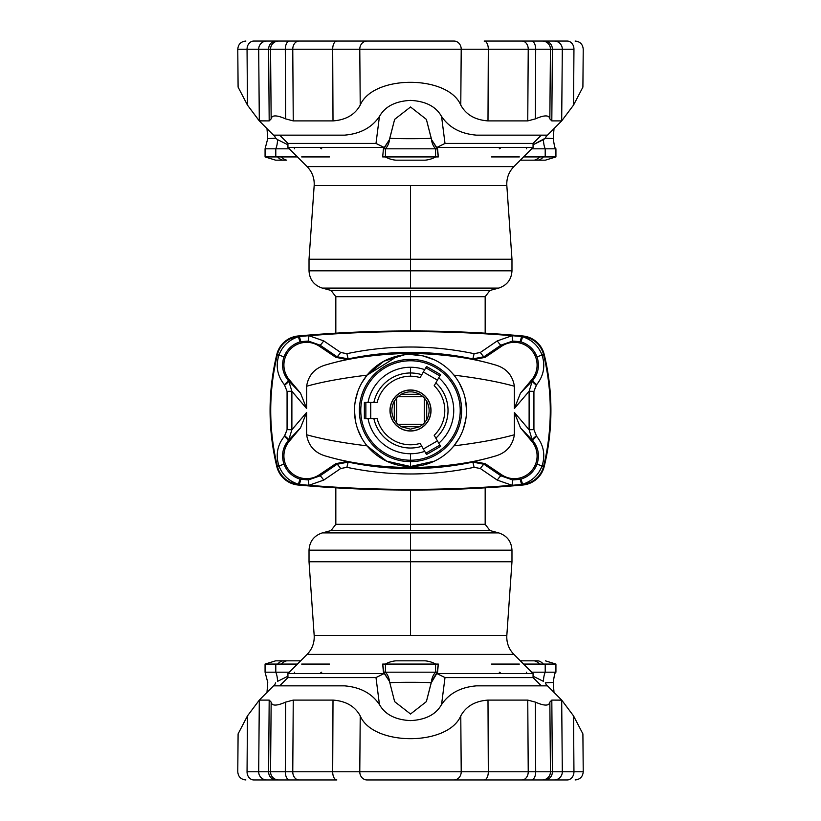 <?xml version="1.0" encoding="UTF-8"?>
<svg xmlns="http://www.w3.org/2000/svg" width="821" height="821" viewBox="0 0 821 821"><rect width="100%" height="100%" fill="white"/><g stroke="black" fill="none" stroke-linecap="round" stroke-linejoin="round"><path stroke-width="1.23" d="M523.695 779.95L567.157 779.95A8.118 6.794 -90 0 0 573.951 771.761L573.54 715.902L561.759 700.149L547.484 685.843L476.539 685.843C459.76 687.228 447.661 694.186 440.22 706.696C434.463 715.235 424.56 719.873 410.5 720.612C396.44 719.873 386.537 715.235 380.78 706.696C373.339 694.186 361.24 687.228 344.461 685.843C361.24 687.228 373.339 694.186 380.78 706.696C386.537 715.235 396.44 719.873 410.5 720.612C424.56 719.873 434.463 715.235 440.22 706.696C447.661 694.186 459.76 687.228 476.539 685.843L547.484 685.843L561.759 700.149L551.815 700.097L549.844 702.119L550.45 771.761L332.69 771.761A8.118 4.156 90 0 0 336.846 779.95L253.843 779.95L336.846 779.95A8.118 4.156 -90 0 1 332.69 771.761L292.769 771.761A8.118 6.291 90 0 0 299.06 779.95A8.118 6.291 -90 0 1 292.769 771.761L285.308 771.761A8.118 4.279 90 0 0 289.587 779.95A8.118 4.279 -90 0 1 285.308 771.761L270.55 771.761A8.118 8.118 90 0 0 278.668 779.95A8.118 8.118 -90 0 1 270.55 771.761L268.611 771.761A8.118 7.584 90 0 0 276.195 779.95A8.118 7.584 -90 0 1 268.611 771.761L258.687 771.761A8.118 8.118 90 0 0 266.804 779.95A8.118 8.118 -90 0 1 258.687 771.761L247.049 771.761A8.118 6.794 90 0 0 253.843 779.95A8.118 6.794 -90 0 1 247.049 771.761L270.55 771.761L271.156 702.119L269.185 700.097L268.611 771.761L269.185 700.097L259.313 700.097L258.687 771.761L259.313 700.097L247.46 715.902L247.049 771.761L247.46 715.902L238.1 733.892L237.772 771.761C238.213 776.728 240.922 779.457 245.879 779.95M297.305 41.05L253.843 41.05A8.118 6.794 90 0 0 247.049 49.239L247.46 105.098L259.241 120.851L273.516 135.157L344.461 135.157C361.24 133.772 373.339 126.814 380.78 114.304C386.537 105.765 396.44 101.127 410.5 100.388C424.56 101.127 434.463 105.765 440.22 114.304C447.661 126.814 459.76 133.772 476.539 135.157C459.76 133.772 447.661 126.814 440.22 114.304C434.463 105.765 424.56 101.127 410.5 100.388C396.44 101.127 386.537 105.765 380.78 114.304C373.339 126.814 361.24 133.772 344.461 135.157L273.516 135.157L259.241 120.851L269.185 120.903L271.156 118.881L270.55 49.239L488.31 49.239A8.118 4.156 -90 0 0 484.154 41.05L567.157 41.05L484.154 41.05A8.118 4.156 90 0 1 488.31 49.239L528.231 49.239A8.118 6.291 -90 0 0 521.94 41.05A8.118 6.291 90 0 1 528.231 49.239L535.692 49.239A8.118 4.279 -90 0 0 531.413 41.05A8.118 4.279 90 0 1 535.692 49.239L550.45 49.239A8.118 8.118 -90 0 0 542.332 41.05A8.118 8.118 90 0 1 550.45 49.239L552.389 49.239A8.118 7.584 -90 0 0 544.805 41.05A8.118 7.584 90 0 1 552.389 49.239L562.313 49.239A8.118 8.118 -90 0 0 554.196 41.05A8.118 8.118 90 0 1 562.313 49.239L573.951 49.239A8.118 6.794 -90 0 0 567.157 41.05A8.118 6.794 90 0 1 573.951 49.239L550.45 49.239L549.844 118.881L551.815 120.903L552.389 49.239L551.815 120.903L561.687 120.903L562.313 49.239L561.687 120.903L573.54 105.098L573.951 49.239L573.54 105.098L582.9 87.108L583.228 49.239C582.787 44.272 580.078 41.543 575.121 41.05M453.941 445.854C478.602 442.847 498.758 439.143 514.387 434.761L514.387 412.481L529.114 429.732L529.114 391.268L514.387 408.519L514.387 386.239L514.387 408.519L520.493 393.136L531.803 379.651A22.731 22.731 0 0 0 501.682 346.205L485.16 357.351L473.902 359.526A301.225 301.225 0 0 1 494.458 364.709A301.225 301.225 0 0 0 473.902 359.526L472.845 358.91C452.299 354.569 431.518 352.394 410.5 352.383L410.5 353.348C443.094 353.995 471.08 357.782 494.458 364.709C505.9 367.736 512.55 374.91 514.387 386.239C498.758 381.857 478.602 378.153 453.941 375.146C478.602 378.153 498.758 381.857 514.387 386.239C512.55 374.91 505.9 367.736 494.458 364.709C471.08 357.782 443.094 353.995 410.5 353.348C377.968 353.984 349.982 357.771 326.542 364.709C349.982 357.771 377.968 353.984 410.5 353.348L410.5 352.383C389.482 352.383 368.701 354.559 348.155 358.91L347.098 359.526A301.225 301.225 0 0 0 326.542 364.709C315.1 367.736 308.45 374.91 306.613 386.239L306.613 408.519L291.886 391.268L291.886 429.732L306.613 412.481L300.507 427.864L289.197 441.349A22.731 22.731 0 0 0 319.318 474.795L335.84 463.649L347.098 461.474A301.225 301.225 0 0 1 326.542 456.291C349.982 463.229 377.968 467.016 410.5 467.652L410.5 468.617C431.518 468.606 452.299 466.431 472.845 462.09L473.902 461.474A301.225 301.225 0 0 0 494.458 456.291C471.08 463.218 443.094 467.005 410.5 467.652C443.094 467.005 471.08 463.218 494.458 456.291C505.9 453.264 512.55 446.09 514.387 434.761C498.758 439.143 478.602 442.847 453.941 445.854L459.247 438.075M377.188 402.382A34.287 34.287 0 0 1 410.5 376.213L410.5 372.98A37.52 37.52 0 0 0 373.863 402.382A37.52 37.52 0 0 1 410.5 372.98L410.5 367.254A43.246 43.246 0 0 0 368.024 402.382A43.246 43.246 0 0 1 410.5 367.254L410.5 372.98A37.52 37.52 0 0 1 421.789 374.715L420.126 377.598A34.287 34.287 0 0 0 377.188 402.382L370.733 402.382L370.733 418.618L377.188 418.618A34.287 34.287 0 0 0 420.126 443.402L423.359 449.005L437.419 440.887L434.186 435.284A34.287 34.287 0 0 0 434.186 385.716L437.419 380.113L423.359 371.995L420.126 377.598L425.791 367.777L439.851 375.895L440.6 374.602L426.54 366.494L425.791 367.777L426.54 366.494L440.6 374.602L435.848 382.832A37.52 37.52 0 0 1 435.848 438.168L439.851 445.105L425.791 453.223L426.54 454.506L440.6 446.398L439.851 445.105L440.6 446.398L426.54 454.506L421.789 446.285A37.52 37.52 0 0 1 373.863 418.618A37.52 37.52 0 0 0 421.789 446.285L420.126 443.402A34.287 34.287 0 0 1 377.188 418.618L365.858 418.618L365.858 402.382L364.37 402.382L364.37 418.618L365.858 418.618L364.37 418.618L364.37 402.382L373.863 402.382M335.83 333.172L335.83 296.699L410.5 296.699L410.5 290.429L331.017 290.429L489.983 290.429L410.5 290.429L410.5 296.699L335.83 296.699L331.017 290.429L322.273 288.089L498.727 288.089L410.5 288.089L410.5 270.817L511.976 270.817L410.5 270.817L410.5 288.089L322.273 288.089C313.971 285.308 309.548 279.561 309.024 270.817L410.5 270.817L309.024 270.817L309.024 259.241L410.5 259.241L410.5 270.817L410.5 259.241L309.024 259.241L314.176 185.525L410.5 185.525L314.176 185.525C314.556 178.198 312.196 171.897 307.105 166.612L513.895 166.612L307.105 166.612L287.935 147.441L384.136 147.441L384.115 148.211L389.472 139.632L394.644 119.353L410.541 106.987L426.376 119.384L431.528 139.632L436.885 148.211L436.864 147.441L445.003 143.429L533.065 143.429L445.003 143.429L441.524 116.161L445.003 143.429L436.864 147.441L533.065 147.441L436.864 147.441L438.322 156.924L435.561 156.924L435.561 148.806L385.439 148.806L385.439 156.924L438.322 156.924L437.572 148.806L435.561 148.806L435.561 156.924L385.439 156.924L385.439 148.806L383.428 148.806L384.136 147.441L287.935 147.441L287.935 143.429L375.997 143.429L379.476 116.151L375.997 143.429L384.136 147.441L375.997 143.429L287.935 143.429L279.674 135.157M527.339 147.441L533.065 147.441L513.895 166.612C508.804 171.897 506.444 178.198 506.824 185.525L410.5 185.525L506.824 185.525L511.976 259.241L410.5 259.241L511.976 259.241L511.976 270.817C511.452 279.561 507.029 285.308 498.727 288.089L489.983 290.429L485.17 296.699L410.5 296.699L410.5 330.955L410.5 296.699L485.17 296.699L485.17 333.172M485.17 487.828L485.17 524.301L410.5 524.301L410.5 530.571L489.983 530.571L331.017 530.571L410.5 530.571L410.5 490.045L410.5 524.301L485.17 524.301L489.983 530.571L498.727 532.911L322.273 532.911L410.5 532.911L410.5 550.183L309.024 550.183L410.5 550.183L410.5 532.911L498.727 532.911C507.029 535.692 511.452 541.439 511.976 550.183L410.5 550.183L511.976 550.183L511.976 561.759L410.5 561.759L410.5 550.183L410.5 561.759L511.976 561.759L506.824 635.475L410.5 635.475L506.824 635.475C506.444 642.802 508.804 649.103 513.895 654.388L307.105 654.388L513.895 654.388L533.065 673.559L436.864 673.559L436.885 672.789L431.528 681.368L426.376 701.616L410.541 714.013L394.644 701.647L389.472 681.368L384.115 672.789L384.136 673.559L375.997 677.571L287.935 677.571L375.997 677.571L379.476 704.849L375.997 677.571L384.136 673.559L382.678 664.076L383.428 672.194L435.561 672.194L435.561 664.076L438.322 664.076L436.864 673.559L445.003 677.571L441.524 704.849L445.003 677.571L436.864 673.559L533.065 673.559L533.065 677.571L445.003 677.571L533.065 677.571L541.326 685.843M293.661 673.559L287.935 673.559L307.105 654.388C312.196 649.103 314.556 642.802 314.176 635.475L410.5 635.475L314.176 635.475L309.024 561.759L410.5 561.759L309.024 561.759L309.024 550.183C309.548 541.439 313.971 535.692 322.273 532.911L331.017 530.571L335.83 524.301L410.5 524.301L335.83 524.301L335.83 487.828M367.028 41.05L453.972 41.05A8.118 7.245 90 0 1 461.217 49.239A8.118 7.245 -90 0 0 453.972 41.05L367.028 41.05A8.118 7.245 90 0 0 359.783 49.239A8.118 7.245 -90 0 1 367.028 41.05L336.846 41.05L367.028 41.05M253.843 41.05L336.846 41.05A8.118 4.156 90 0 0 332.69 49.239A8.118 4.156 -90 0 1 336.846 41.05L299.06 41.05A8.118 6.291 90 0 0 292.769 49.239A8.118 6.291 -90 0 1 299.06 41.05L289.587 41.05A8.118 4.279 90 0 0 285.308 49.239A8.118 4.279 -90 0 1 289.587 41.05L278.668 41.05A8.118 8.118 90 0 0 270.55 49.239A8.118 8.118 -90 0 1 278.668 41.05L276.195 41.05A8.118 7.584 90 0 0 268.611 49.239L270.55 49.239L268.611 49.239A8.118 7.584 -90 0 1 276.195 41.05L266.804 41.05A8.118 8.118 90 0 0 258.687 49.239L268.611 49.239L269.185 120.903L268.611 49.239L258.687 49.239A8.118 8.118 -90 0 1 266.804 41.05L253.843 41.05A8.118 6.794 -90 0 0 247.049 49.239L258.687 49.239L259.313 120.903L258.687 49.239L237.772 49.239L247.049 49.239L247.46 105.098L238.1 87.108L237.772 49.239C238.213 44.272 240.922 41.543 245.879 41.05M453.972 779.95L367.028 779.95A8.118 7.245 -90 0 1 359.783 771.761A8.118 7.245 90 0 0 367.028 779.95L453.972 779.95A8.118 7.245 -90 0 0 461.217 771.761A8.118 7.245 90 0 1 453.972 779.95L484.154 779.95L453.972 779.95M567.157 779.95L484.154 779.95A8.118 4.156 -90 0 0 488.31 771.761A8.118 4.156 90 0 1 484.154 779.95L521.94 779.95A8.118 6.291 -90 0 0 528.231 771.761A8.118 6.291 90 0 1 521.94 779.95L531.413 779.95A8.118 4.279 -90 0 0 535.692 771.761A8.118 4.279 90 0 1 531.413 779.95L542.332 779.95A8.118 8.118 -90 0 0 550.45 771.761A8.118 8.118 90 0 1 542.332 779.95L544.805 779.95A8.118 7.584 -90 0 0 552.389 771.761L550.45 771.761L552.389 771.761A8.118 7.584 90 0 1 544.805 779.95L554.196 779.95A8.118 8.118 -90 0 0 562.313 771.761L552.389 771.761L551.815 700.097L552.389 771.761L562.313 771.761A8.118 8.118 90 0 1 554.196 779.95L567.157 779.95A8.118 6.794 90 0 0 573.951 771.761L562.313 771.761L561.687 700.097L562.313 771.761L583.228 771.761L573.951 771.761L573.54 715.902L582.9 733.892L583.228 771.761C582.787 776.728 580.078 779.457 575.121 779.95M419.305 391.966A20.515 20.515 0 0 1 422.148 427.392A20.515 20.515 0 0 1 390.047 412.142A20.515 20.515 0 0 1 419.305 391.966A20.515 20.515 0 0 0 390.047 412.142A20.515 20.515 0 0 0 422.148 427.392A20.515 20.515 0 0 0 419.305 391.966L419.254 392.079A20.392 20.392 0 0 1 422.076 427.289A20.392 20.392 0 0 1 390.17 412.132A20.392 20.392 0 0 1 419.254 392.079L419.305 391.966M385.439 664.076L435.561 664.076L435.561 672.194L385.439 672.194A16.235 16.194 -145 0 1 389.472 681.368L394.644 701.647L410.541 714.013L426.376 701.616L431.241 682.826C429.116 682.128 391.894 682.128 389.77 682.826L389.77 682.826C391.894 682.128 429.116 682.128 431.241 682.826L437.572 672.194L438.322 664.076L385.439 664.076L385.439 672.194L385.439 664.076L382.678 664.076L385.336 664.076A25.974 25.974 0 0 1 395.886 660.833L425.114 660.833A25.974 25.974 0 0 1 435.664 664.076A25.974 25.974 0 0 0 425.114 660.833L395.886 660.833A25.974 25.974 0 0 0 385.336 664.076M543.481 681.368L533.065 676.217L543.481 681.368A16.235 8.641 86.3 0 1 545.206 672.194L555.93 672.194L545.206 672.194L545.206 664.076L545.206 672.194A16.235 8.641 -93.7 0 0 543.481 681.368M545.339 682.826L546.796 685.843L545.339 682.826L552.861 682.456M275.661 682.826L274.204 685.843L275.661 682.826M277.519 681.368L287.935 676.217L277.519 681.368A16.235 8.641 93.7 0 0 275.794 672.194L275.794 664.076L297.418 664.076L265.07 664.076L275.794 664.076L275.794 672.194L289.3 672.194L275.794 672.194A16.235 8.641 -86.3 0 1 277.519 681.368M431.241 138.174L426.376 119.384L410.541 106.987L394.644 119.353L389.77 138.174C391.894 138.872 429.116 138.872 431.241 138.174L431.241 138.174C429.116 138.872 391.894 138.872 389.77 138.174L389.472 139.632A16.235 16.194 -35 0 1 385.439 148.806L437.572 148.806L431.528 139.632A16.235 16.194 -145 0 0 435.561 148.806A16.235 16.194 35 0 1 431.528 139.632L431.241 138.195M545.339 138.174L533.065 144.783L543.481 139.632L545.339 138.174L546.796 135.157L545.339 138.174L553.015 138.564M277.519 139.632L287.935 144.783L277.519 139.632A16.235 8.641 -93.7 0 1 275.794 148.806L265.07 148.806L275.794 148.806L275.794 156.924L275.794 148.806L289.3 148.806L275.794 148.806A16.235 8.641 86.3 0 0 277.519 139.632L275.692 138.195L277.519 139.632M275.661 138.174L274.204 135.157L275.661 138.174L267.749 138.626L266.999 128.63M410.5 635.475L410.5 561.759L410.5 635.475M287.935 673.559L384.136 673.559L287.935 673.559L287.935 677.571L279.674 685.843M435.561 672.194L437.572 672.194L435.561 672.194A16.235 16.194 -35 0 0 431.528 681.368A16.235 16.194 145 0 1 435.561 672.194M385.439 672.194L383.428 672.194L389.472 681.368A16.235 16.194 35 0 0 385.439 672.194M491.512 664.076L519.334 664.076M545.38 660.833L555.93 664.076L523.582 664.076L543.348 664.076A25.974 12.982 -90 0 0 538.073 660.833L534.276 660.833A25.974 12.982 90 0 1 539.551 664.076A25.974 12.982 -90 0 0 534.276 660.833L538.073 660.833A25.974 12.982 90 0 1 543.348 664.076L555.93 664.076L555.93 672.194C555.16 671.722 554.267 675.119 553.251 682.374L554.001 692.37M531.7 672.194L545.206 672.194L531.7 672.194M534.276 660.833L520.329 660.833L534.276 660.833M500.276 672.789L499.271 672.194M526.343 672.194L526.661 672.789M301.666 664.076L329.488 664.076M275.62 660.833L286.724 660.833A25.974 12.982 90 0 0 281.449 664.076A25.974 12.982 -90 0 1 286.724 660.833L300.671 660.833L275.62 660.833L265.07 664.076L265.07 672.194L275.794 672.194L265.07 672.194L267.749 682.384M308.634 664.076L307.085 664.076M282.927 660.833A25.974 12.982 90 0 0 277.652 664.076A25.974 12.982 -90 0 1 282.927 660.833M275.794 664.076L277.652 664.076M294.339 672.789L294.657 672.194M321.729 672.194L320.724 672.789M410.5 185.525L410.5 259.241L410.5 185.525M382.678 156.924L383.428 148.806L382.678 156.924L385.439 156.924L382.678 156.924M385.336 156.924A25.974 25.974 0 0 0 395.886 160.167L425.114 160.167A25.974 25.974 0 0 0 435.664 156.924A25.974 25.974 0 0 1 425.114 160.167L395.886 160.167A25.974 25.974 0 0 1 385.336 156.924L385.439 156.924M389.472 139.632L383.428 148.806L385.439 148.806A16.235 16.194 145 0 0 389.472 139.632M519.334 156.924L491.512 156.924M545.206 156.924L555.93 156.924L545.206 156.924L545.206 148.806L545.206 156.924L523.582 156.924L545.206 156.924M545.38 160.167L534.276 160.167A25.974 12.982 -90 0 0 539.551 156.924A25.974 12.982 90 0 1 534.276 160.167L545.38 160.167L555.93 156.924L555.93 148.806L531.7 148.806L555.93 148.806C555.16 149.278 554.267 145.881 553.251 138.626L554.001 128.63M538.073 160.167A25.974 12.982 -90 0 0 543.348 156.924A25.974 12.982 90 0 1 538.073 160.167M520.329 160.167L534.276 160.167L520.329 160.167M512.366 156.924L513.915 156.924M499.271 148.806L500.276 148.211M543.481 139.632A16.235 8.641 -86.3 0 0 545.206 148.806A16.235 8.641 93.7 0 1 543.481 139.632M526.661 148.211L526.343 148.806M329.488 156.924L301.666 156.924M297.418 156.924L275.805 156.924L297.418 156.924M275.62 160.167L286.724 160.167A25.974 12.982 -90 0 1 281.449 156.924A25.974 12.982 90 0 0 286.724 160.167L282.927 160.167A25.974 12.982 -90 0 1 277.652 156.924A25.974 12.982 90 0 0 282.927 160.167L275.62 160.167L265.07 156.924L275.794 156.924L265.07 156.924L265.07 148.806L267.749 138.626M277.652 156.924L275.794 156.924M294.657 148.806L294.339 148.211M320.724 148.211L321.729 148.806M573.54 105.098L561.687 120.903L551.815 120.903L549.844 118.881C549.228 114.93 544.405 114.93 535.374 118.881L527.749 120.903L487.992 120.903C475.072 119.948 466.01 114.683 460.776 105.098C448.081 74.824 373.196 74.608 360.224 105.098C373.196 74.608 448.081 74.824 460.776 105.098L461.217 49.239L460.776 105.098C466.01 114.683 475.072 119.948 487.992 120.903L488.31 49.239L487.992 120.903L527.749 120.903L528.231 49.239L527.749 120.903L535.374 118.881L535.692 49.239L535.374 118.881C544.405 114.93 549.228 114.93 549.844 118.881L550.45 49.239L359.783 49.239L360.224 105.098C354.99 114.683 345.928 119.948 333.008 120.903C345.928 119.948 354.99 114.683 360.224 105.098L359.783 49.239L332.69 49.239L333.008 120.903L293.251 120.903L333.008 120.903L332.69 49.239L292.769 49.239L293.251 120.903L285.626 118.881L285.308 49.239L270.55 49.239L271.156 118.881C271.772 114.93 276.595 114.93 285.626 118.881L293.251 120.903L292.769 49.239L285.308 49.239L285.626 118.881C276.595 114.93 271.772 114.93 271.156 118.881L269.185 120.903L259.313 120.903L247.46 105.098M476.539 135.157L547.484 135.157L476.539 135.157M247.46 715.902L259.313 700.097L269.185 700.097L271.156 702.119C271.772 706.07 276.595 706.07 285.626 702.119L293.251 700.097L333.008 700.097C345.928 701.052 354.99 706.317 360.224 715.902C372.919 746.176 447.804 746.392 460.776 715.902C447.804 746.392 372.919 746.176 360.224 715.902L359.783 771.761L360.224 715.902C354.99 706.317 345.928 701.052 333.008 700.097L332.69 771.761L333.008 700.097L293.251 700.097L292.769 771.761L293.251 700.097L285.626 702.119L285.308 771.761L285.626 702.119C276.595 706.07 271.772 706.07 271.156 702.119L270.55 771.761L461.217 771.761L460.776 715.902C466.01 706.317 475.072 701.052 487.992 700.097C475.072 701.052 466.01 706.317 460.776 715.902L461.217 771.761L488.31 771.761L487.992 700.097L527.749 700.097L487.992 700.097L488.31 771.761L528.231 771.761L527.749 700.097L535.374 702.119L535.692 771.761L550.45 771.761L549.844 702.119C549.228 706.07 544.405 706.07 535.374 702.119L527.749 700.097L528.231 771.761L535.692 771.761L535.374 702.119C544.405 706.07 549.228 706.07 549.844 702.119L551.815 700.097L561.687 700.097L573.54 715.902M344.461 685.843L273.516 685.843L344.461 685.843M423.359 449.005L425.791 453.223L439.851 445.105L437.419 440.887L423.359 449.005M368.024 418.618A43.246 43.246 0 0 0 424.714 451.345A43.246 43.246 0 0 1 410.5 453.746L410.5 460.222A49.722 49.722 0 0 1 367.439 385.634A49.722 49.722 0 0 1 453.561 385.634A49.722 49.722 0 0 1 410.5 460.222A49.722 49.722 0 0 0 453.561 385.634A49.722 49.722 0 0 0 367.439 385.634A49.722 49.722 0 0 0 410.5 460.222L410.5 453.746A43.246 43.246 0 0 1 368.024 418.618M437.419 380.113L439.851 375.895L425.791 367.777L423.359 371.995L437.419 380.113M438.763 443.227A43.246 43.246 0 0 0 438.763 377.773A43.246 43.246 0 0 1 438.763 443.227M434.186 385.716A34.287 34.287 0 0 1 434.186 435.284L435.848 438.168A37.52 37.52 0 0 0 435.848 382.832M373.863 418.618L377.188 418.618M370.733 402.382L365.858 402.382L365.858 418.618L370.733 418.618L370.733 402.382M308.922 485.293A1259.045 1259.045 0 0 0 512.078 485.293L497.269 480.1L480.336 468.534L474.128 467.313C431.62 476.201 389.195 476.201 346.873 467.313L340.664 468.534L323.731 480.1L308.922 485.293A1259.045 1259.045 0 0 1 299.388 484.482L298.351 484.39A1259.045 1259.045 0 0 0 299.388 484.482A1259.045 1259.045 0 0 1 298.351 484.39L298.29 485.037A24.353 24.353 0 0 1 276.8 466.544A237.002 237.002 0 0 1 276.8 354.456A24.353 24.353 0 0 1 298.29 335.963A1259.691 1259.691 0 0 1 522.71 335.963A24.353 24.353 0 0 1 544.2 354.456A237.002 237.002 0 0 1 544.2 466.544A24.353 24.353 0 0 1 522.71 485.037A1259.691 1259.691 0 0 1 298.29 485.037A1259.691 1259.691 0 0 0 522.71 485.037L522.649 484.39A1259.045 1259.045 0 0 1 308.922 485.293L308.357 479.946L320.026 475.852L336.979 464.286L335.84 463.649L319.318 474.795L320.026 475.852L319.318 474.795A22.731 22.731 0 0 1 289.197 441.349L300.507 427.864L288.263 440.559L289.197 441.349L288.233 440.59C282.629 447.599 281.213 455.429 283.974 464.091C286.909 471.654 292.266 476.652 300.034 479.095L308.357 479.946L300.034 479.095C292.266 476.652 286.909 471.654 283.974 464.091C281.213 455.429 282.629 447.599 288.233 440.59L288.263 440.559A14.614 12.613 45.1 0 0 288.417 440.364L288.417 440.364A14.614 12.613 -134.9 0 1 288.263 440.559L288.345 440.477A14.614 12.592 45.1 0 0 288.766 439.912L288.417 440.364L288.766 439.912A14.614 12.592 -134.9 0 1 288.345 440.477L300.507 427.864L306.613 412.481L306.613 434.761C308.45 446.09 315.1 453.264 326.542 456.291C315.1 453.264 308.45 446.09 306.613 434.761L306.613 412.481L291.886 429.732L288.766 439.912L291.886 429.732L291.886 391.268L287.073 391.371L284.384 384.7C277.272 375.823 275.466 365.909 278.976 354.99L277.426 354.61A236.356 236.356 0 0 0 277.426 466.39L278.976 466.01C275.466 455.091 277.272 445.177 284.384 436.3L287.073 429.629L287.073 391.371L287.073 429.629L291.886 429.732L287.073 429.629L284.733 435.869A6.496 0.79 -142.2 0 1 288.766 439.912A6.496 0.79 37.8 0 0 284.733 435.869L284.507 436.156A6.496 0.821 -140.5 0 1 288.417 440.364A6.496 0.821 39.5 0 0 284.507 436.156L284.384 436.3A6.496 0.831 -139.7 0 1 288.233 440.59A6.496 0.831 40.3 0 0 284.384 436.3C277.272 445.177 275.466 455.091 278.976 466.01L277.426 466.39A236.356 236.356 0 0 1 277.426 354.61L276.8 354.456A237.002 237.002 0 0 0 276.8 466.544L277.426 466.39A23.706 23.706 0 0 0 298.351 484.39L298.372 484.216C289.013 481.188 282.547 475.123 278.976 466.01L283.974 464.091L278.976 466.01C282.547 475.123 289.013 481.188 298.372 484.216L300.034 479.095L298.372 484.216L299.388 484.482L300.845 479.31L299.388 484.482A1259.045 1259.045 0 0 0 308.922 485.293L323.731 480.1A6.496 0.708 55.7 0 0 320.026 475.852L308.357 479.946L308.922 485.293M434.33 461.176L410.5 466.502L386.599 461.145L367.059 445.854C342.398 442.847 322.243 439.143 306.613 434.761C322.243 439.143 342.398 442.847 367.059 445.854L386.588 461.145L410.5 466.502A56.002 56.002 0 0 1 361.999 382.494A56.002 56.002 0 0 1 459.001 382.494A56.002 56.002 0 0 1 410.5 466.502L434.33 461.176M410.5 468.617L410.5 467.652C377.968 467.016 349.982 463.229 326.542 456.291A301.225 301.225 0 0 0 347.098 461.474L348.155 462.09C368.701 466.441 389.482 468.617 410.5 468.617C389.482 468.617 368.701 466.441 348.155 462.09L347.098 461.474L335.84 463.649L336.979 464.286L348.155 462.09L336.979 464.286L320.026 475.852A6.496 0.708 -124.3 0 1 323.731 480.1L340.664 468.534A6.496 0.698 55.7 0 0 336.979 464.286A6.496 0.698 -124.3 0 1 340.664 468.534L346.873 467.313L348.155 462.09L346.873 467.313C389.195 476.201 431.62 476.201 474.128 467.313L472.845 462.09C452.299 466.431 431.518 468.606 410.5 468.617M361.733 438.024L357.782 429.393L361.733 438.024M355.329 420.116L354.498 410.51L355.329 420.116M355.339 400.822L357.782 391.596L355.339 400.822M367.059 375.146L398.093 355.883L404.117 354.857L383.807 361.271L367.059 375.146C342.398 378.153 322.243 381.857 306.613 386.239C322.243 381.857 342.398 378.153 367.059 375.146L361.753 382.925M410.5 461.638A51.138 51.138 0 0 0 454.783 384.936A51.138 51.138 0 0 0 366.217 384.936A51.138 51.138 0 0 0 410.5 461.638A51.138 51.138 0 0 1 366.217 384.936A51.138 51.138 0 0 1 454.783 384.936A51.138 51.138 0 0 1 410.5 461.638L410.5 466.502A56.002 56.002 0 0 0 459.001 382.494A56.002 56.002 0 0 0 361.999 382.494A56.002 56.002 0 0 0 410.5 466.502L410.5 461.638M463.218 429.404L465.661 420.178L463.218 429.404M466.502 410.49L465.671 400.884L466.502 410.49M463.218 391.607L459.278 382.976L463.218 391.607M434.299 359.803L422.784 355.862L410.428 354.498L422.784 355.862L434.299 359.803M424.714 369.655A43.246 43.246 0 0 0 410.5 367.254A43.246 43.246 0 0 1 424.714 369.655M421.789 374.715A37.52 37.52 0 0 0 410.5 372.98L410.5 376.213A34.287 34.287 0 0 1 420.126 377.598M298.351 484.39A23.706 23.706 0 0 1 277.426 466.39L276.8 466.544A24.353 24.353 0 0 0 298.29 485.037L298.351 484.39M346.873 353.687C389.195 344.799 431.62 344.799 474.128 353.687L480.336 352.466L497.269 340.9L512.078 335.707A1259.045 1259.045 0 0 0 308.922 335.707L323.731 340.9L340.664 352.466L346.873 353.687L340.664 352.466L323.731 340.9L308.922 335.707A1259.045 1259.045 0 0 1 522.649 336.61L522.71 335.963A1259.691 1259.691 0 0 0 298.29 335.963L298.372 336.784L299.388 336.518A1259.045 1259.045 0 0 0 298.351 336.61A1259.045 1259.045 0 0 1 308.922 335.707A1259.045 1259.045 0 0 0 299.388 336.518L298.351 336.61A23.706 23.706 0 0 0 277.426 354.61L278.976 354.99C282.547 345.877 289.013 339.812 298.372 336.784C289.013 339.812 282.547 345.877 278.976 354.99C275.466 365.909 277.272 375.823 284.384 384.7L287.073 391.371L291.886 391.268L306.613 408.519L306.613 386.239C308.45 374.91 315.1 367.736 326.542 364.709A301.225 301.225 0 0 1 347.098 359.526L335.84 357.351L319.318 346.205A22.731 22.731 0 0 0 289.197 379.651L300.507 393.136L306.613 408.519L300.507 393.136L289.197 379.651L288.263 380.441L300.507 393.136L288.263 380.441L289.197 379.651A22.731 22.731 0 0 1 319.318 346.205L335.84 357.351L336.979 356.714L320.026 345.148L319.318 346.205L320.026 345.148L308.357 341.054L300.034 341.905C292.266 344.348 286.909 349.346 283.974 356.909C281.213 365.571 282.629 373.401 288.233 380.41L288.417 380.636A14.614 12.613 134.9 0 0 288.263 380.441A14.614 12.613 -45.1 0 1 288.417 380.636L288.766 381.088A14.614 12.592 134.9 0 0 288.345 380.523A14.614 12.592 -45.1 0 1 288.766 381.088L291.886 391.268L288.766 381.088A6.496 0.79 -37.8 0 1 284.733 385.131A6.496 0.79 142.2 0 0 288.766 381.088L288.417 380.636A6.496 0.821 -39.5 0 1 284.507 384.844A6.496 0.821 140.5 0 0 288.417 380.636L288.233 380.41A6.496 0.831 -40.3 0 1 284.384 384.7A6.496 0.831 139.7 0 0 288.233 380.41C282.629 373.401 281.213 365.571 283.974 356.909L278.976 354.99L283.974 356.909C286.909 349.346 292.266 344.348 300.034 341.905L298.372 336.784L300.034 341.905L300.845 341.69L299.388 336.518L300.845 341.69L308.357 341.054L308.922 335.707L308.357 341.054L320.026 345.148A6.496 0.708 124.3 0 0 323.731 340.9A6.496 0.708 -55.7 0 1 320.026 345.148L336.979 356.714L335.84 357.351L347.098 359.526L348.155 358.91L336.979 356.714A6.496 0.698 124.3 0 0 340.664 352.466A6.496 0.698 -55.7 0 1 336.979 356.714L348.155 358.91L346.873 353.687L348.155 358.91C368.701 354.559 389.482 352.383 410.5 352.383C431.518 352.394 452.299 354.569 472.845 358.91L474.128 353.687C431.62 344.799 389.195 344.799 346.873 353.687M277.426 354.61A23.706 23.706 0 0 1 298.351 336.61L298.29 335.963A24.353 24.353 0 0 0 276.8 354.456L277.426 354.61M543.574 354.61L542.024 354.99C545.534 365.909 543.728 375.823 536.616 384.7L533.927 391.371L533.927 429.629L536.616 436.3C543.728 445.177 545.534 455.091 542.024 466.01L543.574 466.39A236.356 236.356 0 0 0 543.574 354.61A236.356 236.356 0 0 1 543.574 466.39L544.2 466.544A237.002 237.002 0 0 0 544.2 354.456L543.574 354.61A23.706 23.706 0 0 0 522.649 336.61A1259.045 1259.045 0 0 0 521.612 336.518L522.628 336.784C531.987 339.812 538.453 345.877 542.024 354.99L544.2 354.456A24.353 24.353 0 0 0 522.71 335.963L522.649 336.61A23.706 23.706 0 0 1 543.574 354.61M532.737 380.441L531.803 379.651L520.493 393.136L532.767 380.41C538.371 373.401 539.787 365.571 537.026 356.909C534.091 349.346 528.734 344.348 520.966 341.905L512.643 341.054L500.974 345.148L484.021 356.714L485.16 357.351L501.682 346.205L500.974 345.148L501.682 346.205A22.731 22.731 0 0 1 531.803 379.651L532.737 380.441A14.614 12.613 -134.9 0 0 532.583 380.636L532.655 380.523A14.614 12.592 -134.9 0 0 532.234 381.088L532.583 380.636A14.614 12.613 45.1 0 1 532.737 380.441M520.493 393.136L514.387 408.519L529.114 391.268L532.234 381.088A14.614 12.592 45.1 0 1 532.655 380.523L520.493 393.136M473.902 359.526L485.16 357.351L484.021 356.714L472.845 358.91L473.902 359.526M533.927 391.371L529.114 391.268L529.114 429.732L533.927 429.629L533.927 391.371L536.267 385.131A6.496 0.79 37.8 0 1 532.234 381.088L529.114 391.268L533.927 391.371M532.583 380.636L532.234 381.088A6.496 0.79 -142.2 0 0 536.267 385.131L536.493 384.844A6.496 0.821 39.5 0 1 532.583 380.636A6.496 0.821 -140.5 0 0 536.493 384.844L536.616 384.7A6.496 0.831 40.3 0 1 532.767 380.41L532.583 380.636M537.026 356.909C539.787 365.571 538.371 373.401 532.767 380.41A6.496 0.831 -139.7 0 0 536.616 384.7C543.728 375.823 545.534 365.909 542.024 354.99L537.026 356.909L542.024 354.99C538.453 345.877 531.987 339.812 522.628 336.784L520.966 341.905C528.734 344.348 534.091 349.346 537.026 356.909M520.155 341.69L520.966 341.905L522.628 336.784L521.612 336.518L520.155 341.69L521.612 336.518A1259.045 1259.045 0 0 0 512.078 335.707L512.643 341.054L520.155 341.69M500.974 345.148L512.643 341.054L512.078 335.707L497.269 340.9A6.496 0.708 -124.3 0 0 500.974 345.148A6.496 0.708 55.7 0 1 497.269 340.9L480.336 352.466A6.496 0.698 -124.3 0 0 484.021 356.714L500.974 345.148M472.845 358.91L484.021 356.714A6.496 0.698 55.7 0 1 480.336 352.466L474.128 353.687L472.845 358.91M520.493 427.864L514.387 412.481L514.387 434.761C512.55 446.09 505.9 453.264 494.458 456.291A301.225 301.225 0 0 1 473.902 461.474L485.16 463.649L501.682 474.795A22.731 22.731 0 0 0 531.803 441.349L520.493 427.864L531.803 441.349L532.737 440.559L520.493 427.864L532.737 440.559L531.803 441.349A22.731 22.731 0 0 1 501.682 474.795L485.16 463.649L484.021 464.286L500.974 475.852L501.682 474.795L500.974 475.852L512.643 479.946L520.966 479.095C528.734 476.652 534.091 471.654 537.026 464.091C539.787 455.429 538.371 447.599 532.767 440.59L532.583 440.364A14.614 12.613 -45.1 0 0 532.737 440.559A14.614 12.613 134.9 0 1 532.583 440.364L532.234 439.912A14.614 12.592 -45.1 0 0 532.655 440.477A14.614 12.592 134.9 0 1 532.234 439.912L529.114 429.732L514.387 412.481L520.493 427.864M521.612 484.482A1259.045 1259.045 0 0 0 522.649 484.39L521.612 484.482L522.649 484.39A23.706 23.706 0 0 0 543.574 466.39L542.024 466.01C538.453 475.123 531.987 481.188 522.628 484.216C531.987 481.188 538.453 475.123 542.024 466.01C545.534 455.091 543.728 445.177 536.616 436.3L533.927 429.629L529.114 429.732L532.234 439.912A6.496 0.79 142.2 0 1 536.267 435.869A6.496 0.79 -37.8 0 0 532.234 439.912L532.583 440.364A6.496 0.821 140.5 0 1 536.493 436.156A6.496 0.821 -39.5 0 0 532.583 440.364L532.767 440.59A6.496 0.831 139.7 0 1 536.616 436.3A6.496 0.831 -40.3 0 0 532.767 440.59C538.371 447.599 539.787 455.429 537.026 464.091L542.024 466.01L537.026 464.091C534.091 471.654 528.734 476.652 520.966 479.095L522.628 484.216L520.966 479.095L520.155 479.31L521.612 484.482L520.155 479.31L512.643 479.946L512.078 485.293A1259.045 1259.045 0 0 0 521.612 484.482M543.574 466.39A23.706 23.706 0 0 1 522.649 484.39L522.71 485.037A24.353 24.353 0 0 0 544.2 466.544L543.574 466.39M472.845 462.09L484.021 464.286L485.16 463.649L473.902 461.474L472.845 462.09L474.128 467.313L480.336 468.534L497.269 480.1L512.078 485.293L512.643 479.946L500.974 475.852A6.496 0.708 -55.7 0 0 497.269 480.1A6.496 0.708 124.3 0 1 500.974 475.852L484.021 464.286A6.496 0.698 -55.7 0 0 480.336 468.534A6.496 0.698 124.3 0 1 484.021 464.286L472.845 462.09M419.254 392.079A20.392 20.392 0 0 0 390.17 412.132A20.392 20.392 0 0 0 422.076 427.289A20.392 20.392 0 0 0 419.254 392.079M426.704 401.233L426.704 419.767C429.958 413.589 429.958 407.411 426.704 401.233L424.303 397.928L424.303 423.072L426.704 419.767L426.704 401.233C429.958 407.411 429.958 413.589 426.704 419.767L424.303 423.072L424.303 397.928A18.667 18.667 0 0 0 423.072 396.697L419.767 394.296C413.589 391.042 407.411 391.042 401.233 394.296L419.767 394.296L401.233 394.296L397.928 396.697L423.072 396.697L397.928 396.697A18.667 18.667 0 0 0 396.697 397.928L394.296 401.233C391.042 407.411 391.042 413.589 394.296 419.767L394.296 401.233L394.296 419.767L396.697 423.072L396.697 397.928L396.697 423.072A18.667 18.667 0 0 0 397.928 424.303L401.233 426.704L410.5 429.167L419.767 426.704L401.233 426.704L419.767 426.704L423.072 424.303L397.928 424.303L423.072 424.303A18.667 18.667 0 0 0 424.303 423.072A18.667 18.667 0 0 1 423.072 424.303L419.767 426.704L410.5 429.167L401.233 426.704L397.928 424.303A18.667 18.667 0 0 1 396.697 423.072L394.296 419.767C391.042 413.589 391.042 407.411 394.296 401.233L396.697 397.928A18.667 18.667 0 0 1 397.928 396.697L401.233 394.296C407.411 391.042 413.589 391.042 419.767 394.296L423.072 396.697A18.667 18.667 0 0 1 424.303 397.928L426.704 401.233M533.065 147.441L533.065 143.429L541.326 135.157M267.749 682.374L266.999 692.37M561.759 120.851L547.484 135.157M259.241 700.149L273.516 685.843"/></g></svg>
